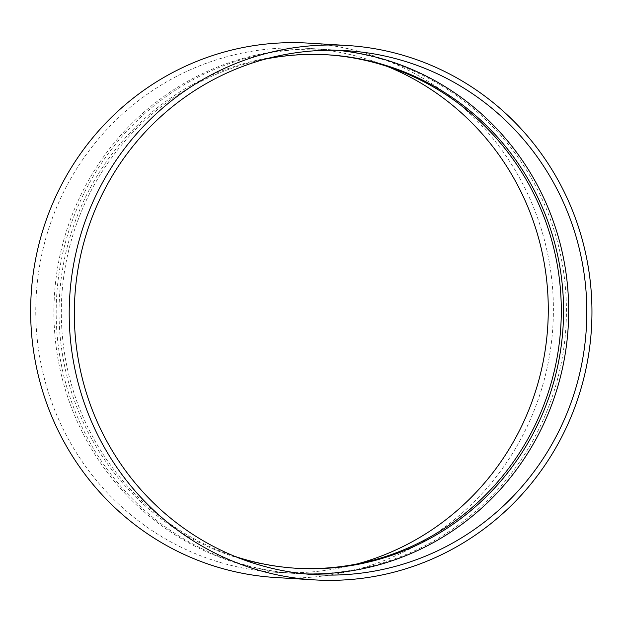 <?xml version="1.0" encoding="UTF-8"?>
<svg xmlns="http://www.w3.org/2000/svg" width="623" height="623" viewBox="0 0 623 623"><rect width="100%" height="100%" fill="white"/><g stroke="black" fill="none" stroke-linecap="round" stroke-linejoin="round"><path stroke-width="0.47" stroke-dasharray="3.12 2.34" d="M387.615 66.56A262.454 256.232 93.5 0 0 307.972 48.36A262.454 256.232 93.5 0 0 36.266 294.749A262.454 256.232 93.5 0 0 276.067 572.296A262.454 256.232 93.5 0 0 357.329 563.893M275.748 577.529A267.703 261.356 93.5 0 0 544.222 239.255A267.703 261.356 93.5 0 0 308.292 43.119M557.421 241.755A262.454 256.232 93.5 0 0 326.117 49.466A262.454 256.232 93.5 0 0 54.411 295.855A262.454 256.232 93.5 0 0 294.212 573.394A262.454 256.232 93.5 0 0 557.421 241.755M326.935 54.777A257.206 251.108 93.5 0 0 325.798 54.707A257.206 251.108 93.5 0 0 59.528 296.166A257.206 251.108 93.5 0 0 294.531 568.16A257.206 251.108 93.5 0 0 295.668 568.223M265.266 59.107A257.206 251.108 93.5 0 0 61.794 296.307A257.206 251.108 93.5 0 0 234.98 556.44M337.448 50.323A262.454 256.232 93.5 0 0 328.383 49.606A262.454 256.232 93.5 0 0 56.677 295.995A262.454 256.232 93.5 0 0 296.478 573.534A262.454 256.232 93.5 0 0 305.566 573.923M326.117 49.466L307.972 48.36M294.212 573.394L276.067 572.296M328.064 54.84L325.798 54.707M296.797 568.293L294.531 568.16M346.528 50.704L328.383 49.606M314.623 574.64L296.478 573.534"/><path stroke-width="0.93" d="M357.329 563.893A262.454 256.232 93.5 0 0 539.277 240.649A262.454 256.232 93.5 0 0 387.615 66.56M346.847 45.471L308.292 43.119A267.703 261.356 93.5 0 0 31.15 294.438A267.703 261.356 93.5 0 0 275.748 577.529L314.304 579.881A267.703 261.356 93.5 0 0 582.778 241.599A267.703 261.356 93.5 0 0 346.847 45.471A267.703 261.356 93.5 0 0 69.706 296.789A267.703 261.356 93.5 0 0 314.304 579.881M295.668 568.223A257.206 251.108 93.5 0 0 552.476 243.141A257.206 251.108 93.5 0 0 326.935 54.777M234.98 556.44A257.206 251.108 93.5 0 0 296.797 568.293A257.206 251.108 93.5 0 0 554.743 243.281A257.206 251.108 93.5 0 0 328.064 54.84A257.206 251.108 93.5 0 0 265.266 59.107M305.566 573.923A262.454 256.232 93.5 0 0 559.688 241.888A262.454 256.232 93.5 0 0 337.448 50.323M577.833 242.993A262.454 256.232 93.5 0 0 346.528 50.704A262.454 256.232 93.5 0 0 74.822 297.101A262.454 256.232 93.5 0 0 314.623 574.64A262.454 256.232 93.5 0 0 577.833 242.993"/></g></svg>
